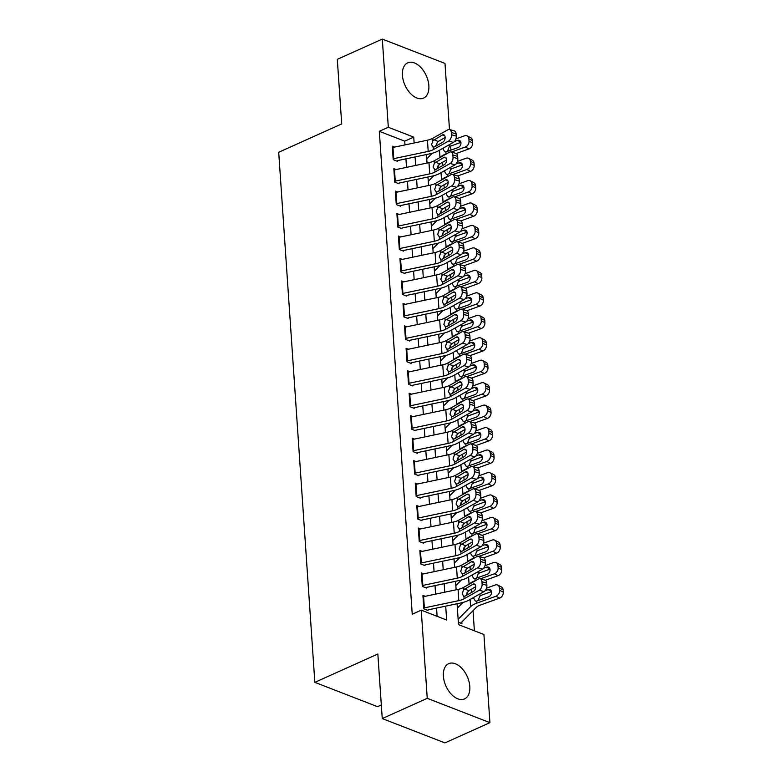 <?xml version="1.0" encoding="UTF-8"?>
<svg xmlns="http://www.w3.org/2000/svg" width="782" height="782" viewBox="0 0 782 782"><rect width="100%" height="100%" fill="white"/><g stroke="black" fill="none" stroke-linecap="round" stroke-linejoin="round"><path stroke-width="1.17" d="M443.384 676.166A19.315 11.671 -114.2 0 1 448.673 663.674A19.315 11.671 -114.2 0 1 462.006 668.512A19.315 11.671 -114.2 0 1 469.806 686.42A19.315 11.671 -114.2 0 1 464.528 698.913A19.315 11.671 -114.2 0 1 451.185 694.074A19.315 11.671 -114.2 0 1 443.384 676.166M402.427 75.336A19.315 11.671 -114.2 0 1 407.715 62.843A19.315 11.671 -114.2 0 1 421.048 67.682A19.315 11.671 -114.2 0 1 428.849 85.59A19.315 11.671 -114.2 0 1 423.561 98.082A19.315 11.671 -114.2 0 1 410.227 93.244A19.315 11.671 -114.2 0 1 402.427 75.336M381.323 704.963L377.52 706.664L314.843 682.344L278.705 152.265L341.714 123.918L337.306 59.344L382.31 39.1L444.987 63.43L449.494 129.499M450.618 146.087L450.901 150.154M474.391 630.8L473.022 610.693M471.771 592.355L471.546 589.081M470.236 569.892L470.011 566.618M468.701 547.439L468.486 544.155M467.177 524.976L466.952 521.702M465.642 502.513L465.417 499.239M464.107 480.05L463.892 476.776M462.582 457.587L462.358 454.313M461.048 435.134L460.823 431.85M459.523 412.671L459.298 409.397M457.988 390.208L457.763 386.934M456.453 367.745L456.229 364.471M454.928 345.292L454.704 342.008M453.394 322.829L453.169 319.545M451.859 300.366L451.634 297.092M450.334 277.903L450.109 274.629M448.8 255.44L448.575 252.166M447.265 232.987L447.04 229.703M445.74 210.524L445.515 207.24M444.205 188.061L443.981 184.787M442.671 165.598L442.456 162.324M457.089 603.753L458.506 624.632L483.921 634.495L489.923 722.656L427.246 698.326L421.244 610.165L446.649 620.028L445.701 606.148M427.246 698.326L382.251 718.57L444.929 742.9L489.923 722.656M425.242 596.304L422.915 595.405L423.834 608.875L428.067 610.517M423.707 573.841L421.381 572.942L422.3 586.412L426.532 588.064M422.182 551.378L419.856 550.479L420.775 563.959L425.007 565.601M420.648 528.925L418.321 528.016L419.24 541.496L423.473 543.138M419.113 506.462L416.786 505.553L417.705 519.033L421.938 520.675M417.588 483.999L415.262 483.1L416.18 496.57L420.413 498.212M416.053 461.536L413.727 460.637L414.646 474.107L418.878 475.759M414.519 439.073L412.192 438.174L413.111 451.654L417.353 453.296M412.994 416.62L410.667 415.711L411.586 429.191L415.819 430.833M411.459 394.157L409.133 393.248L410.051 406.728L414.284 408.37M409.924 371.694L407.598 370.795L408.517 384.265L412.759 385.907M408.4 349.231L406.073 348.332L406.992 361.812L411.224 363.454M406.865 326.768L404.538 325.869L405.457 339.349L409.69 340.991M405.33 304.315L403.004 303.406L403.923 316.886L408.165 318.528M403.805 281.852L401.479 280.943L402.398 294.423L406.63 296.065M402.271 259.389L399.944 258.49L400.863 271.96L405.096 273.602M400.736 236.926L398.409 236.027L399.328 249.507L403.571 251.149M399.211 214.464L396.885 213.564L397.803 227.044L402.036 228.686M397.676 192.01L395.35 191.101L396.269 204.581L400.501 206.223M396.151 169.547L393.825 168.648L394.744 182.118L398.976 183.76M458.35 622.277L461.947 623.674L461.83 621.993M404.978 144.905L404.724 141.171L379.319 131.308L412.241 614.222L421.244 610.165M437.118 616.333L436.561 608.073M435.603 594.125L435.027 585.61M434.078 571.662L433.492 563.148M432.544 549.199L431.967 540.685M431.009 526.745L430.432 518.222M429.484 504.282L428.898 495.768M427.95 481.82L427.373 473.305M426.425 459.357L425.838 450.843M424.89 436.894L424.303 428.38M423.355 414.44L422.779 405.926M421.83 391.978L421.244 383.463M420.296 369.515L419.719 361.001M418.761 347.052L418.184 338.538M417.236 324.598L416.65 316.075M415.701 302.135L415.125 293.621M414.167 279.673L413.59 271.159M412.642 257.21L412.055 248.696M411.107 234.747L410.53 226.233M409.572 212.293L408.996 203.77M408.048 189.831L407.461 181.316M406.513 167.368L405.936 158.854M394.617 147.084L392.29 146.185L393.209 159.655L397.442 161.307M382.251 718.57L377.843 653.996L314.843 682.344M379.319 131.308L388.322 127.261L382.31 39.1M414.128 142.989L413.727 137.124L388.322 127.261M444.753 592.199L444.176 583.685M443.218 569.746L442.641 561.222M441.693 547.283L441.107 538.769M440.158 524.82L439.582 516.306M438.624 502.357L438.047 493.843M437.099 479.894L436.512 471.38M435.564 457.441L434.988 448.927M434.03 434.978L433.453 426.464M432.505 412.515L431.918 404.001M430.97 390.052L430.393 381.538M429.445 367.599L428.859 359.075M427.91 345.136L427.324 336.622M426.376 322.673L425.799 314.159M424.851 300.21L424.264 291.696M423.316 277.747L422.739 269.233M421.781 255.294L421.205 246.77M420.257 232.831L419.67 224.317M418.722 210.368L418.145 201.854M417.187 187.905L416.611 179.391M415.662 165.442L415.076 156.928M426.464 154.543L427.04 163.057M427.989 176.996L428.575 185.51M429.523 199.459L430.1 207.973M431.058 221.922L431.635 230.436M432.583 244.385L433.169 252.899M434.118 266.848L434.694 275.362M435.642 289.301L436.229 297.815M437.177 311.764L437.754 320.278M438.712 334.227L439.288 342.741M440.237 356.69L440.823 365.204M441.771 379.143L442.348 387.667M443.306 401.606L443.883 410.12M444.831 424.069L445.417 432.583M446.366 446.532L446.942 455.046M447.9 468.995L448.477 477.509M449.425 491.448L450.012 499.972M450.96 513.911L451.537 522.425M452.495 536.374L453.071 544.888M454.019 558.837L454.606 567.351M455.554 581.3L456.131 589.814M449.034 150.828L447.685 150.3M436.288 145.872L435.603 145.608M404.724 141.171L413.727 137.124M392.388 147.563A8.67 3.607 -3.9 0 1 392.965 147.436L427.431 140.193A12.385 5.161 176.1 0 0 432.7 138.336L447.881 129.783A4.956 2.962 -73.9 0 1 449.562 129.519A4.956 2.962 -73.9 0 1 451.341 132.5L451.488 134.748L456.258 136.127L456.102 133.878L451.341 132.5M397.403 160.642L430.335 153.722A18.573 7.742 176.1 0 0 438.233 150.936L453.413 142.392L448.653 141.014A4.956 2.962 -73.9 0 0 451.488 134.748M393.151 158.795A8.67 3.607 -3.9 0 1 393.737 158.658L428.204 151.415A12.385 5.161 176.1 0 0 433.463 149.558L448.653 141.014M445.134 137.485L437.607 141.796L435.584 146.41M456.258 136.127A4.956 2.962 106.1 0 1 453.413 142.392M449.562 129.519L454.332 130.897A4.956 2.962 106.1 0 1 456.102 133.878M433.463 149.558L433.296 147.143L431.566 144.67L432.866 140.75L442.358 134.993A3.959 2.375 106.1 0 1 443.707 134.778A3.959 2.375 106.1 0 1 445.124 137.173A3.959 2.375 106.1 0 1 442.847 142.177L434.499 146.879L432.935 147.036M437.637 166.283L440.432 163.458M456.229 153.507L468.975 148.903L465.339 147.016A4.956 3.715 -62.6 0 0 469.024 141.083L472.67 142.969A4.956 3.715 117.4 0 1 468.975 148.903M439.807 157.651L439.983 157.475A18.573 7.742 -3.9 0 1 446.053 153.976L446.845 153.692M451.37 152.06L465.339 147.016M426.757 158.834L432.27 153.262M455.896 138.913L464.576 135.785A4.956 3.715 -62.6 0 1 467.157 135.882L470.793 137.769A4.956 3.715 117.4 0 1 472.514 140.721L472.67 142.969M460.842 142.129L457.519 140.398A3.959 2.972 117.4 0 1 459.581 140.477A3.959 2.972 117.4 0 1 460.96 142.842A3.959 2.972 117.4 0 1 458.008 147.593L445.906 151.894L444.743 151.806L443.238 149.382L443.316 148.072M472.514 140.721L468.877 138.834L469.024 141.083M468.877 138.834A4.956 3.715 -62.6 0 0 467.157 135.882M457.519 140.398L454.489 141.493M448.223 145.315L450.549 146.117L460.901 142.383M450.549 146.117L449.093 147.045L447.685 150.926M393.913 170.026A8.67 3.607 -3.9 0 1 394.499 169.89L428.966 162.646A12.385 5.161 176.1 0 0 434.225 160.789L449.415 152.246A4.956 2.962 -73.9 0 1 451.097 151.972A4.956 2.962 -73.9 0 1 452.866 154.963L453.022 157.211L457.793 158.59L457.636 156.341L452.866 154.963M398.928 183.105L431.86 176.185A18.573 7.742 176.1 0 0 439.758 173.399L454.948 164.846L450.178 163.477A4.956 2.962 -73.9 0 0 453.022 157.211M394.675 181.258A8.67 3.607 -3.9 0 1 395.262 181.121L429.729 173.878A12.385 5.161 176.1 0 0 434.997 172.02L450.178 163.477M446.669 159.948L439.132 164.249L437.109 168.873M457.793 158.59A4.956 2.962 106.1 0 1 454.948 164.846M451.097 151.972L455.867 153.35A4.956 2.962 106.1 0 1 457.636 156.341M434.997 172.02L434.831 169.606L433.101 167.133L434.391 163.213L443.893 157.456A3.959 2.375 106.1 0 1 445.232 157.241A3.959 2.375 106.1 0 1 446.649 159.626A3.959 2.375 106.1 0 1 444.381 164.64L436.024 169.342L434.46 169.499M395.448 192.489A8.67 3.607 -3.9 0 1 396.034 192.352L430.501 185.109A12.385 5.161 176.1 0 0 435.76 183.252L450.95 174.699A4.956 2.962 -73.9 0 1 452.631 174.435A4.956 2.962 -73.9 0 1 454.401 177.426L454.557 179.674L459.317 181.043L459.171 178.804L454.401 177.426M400.462 205.568L433.394 198.648A18.573 7.742 176.1 0 0 441.292 195.862L456.483 187.309L451.713 185.93A4.956 2.962 -73.9 0 0 454.557 179.674M396.21 203.721A8.67 3.607 -3.9 0 1 396.797 203.584L431.263 196.341A12.385 5.161 176.1 0 0 436.522 194.483L451.713 185.93M448.194 182.411L440.667 186.712L438.643 191.336M459.317 181.043A4.956 2.962 106.1 0 1 456.483 187.309M452.631 174.435L457.392 175.813A4.956 2.962 106.1 0 1 459.171 178.804M436.522 194.483L436.366 192.069L434.636 189.596L435.926 185.676L445.417 179.919A3.959 2.375 106.1 0 1 446.766 179.704A3.959 2.375 106.1 0 1 448.184 182.089A3.959 2.375 106.1 0 1 445.906 187.103L437.558 191.805L435.994 191.961M396.973 214.952A8.67 3.607 -3.9 0 1 397.559 214.815L432.026 207.572A12.385 5.161 176.1 0 0 437.294 205.715L452.475 197.162A4.956 2.962 -73.9 0 1 454.156 196.898A4.956 2.962 -73.9 0 1 455.935 199.889L456.082 202.127L460.852 203.506L460.696 201.257L455.935 199.889M401.987 228.031L434.929 221.111A18.573 7.742 176.1 0 0 442.827 218.325L458.008 209.772L453.247 208.393A4.956 2.962 -73.9 0 0 456.082 202.127M397.745 226.174A8.67 3.607 -3.9 0 1 398.331 226.047L432.798 218.804A12.385 5.161 176.1 0 0 438.057 216.946L453.247 208.393M449.728 204.874L442.201 209.175L440.178 213.799M460.852 203.506A4.956 2.962 106.1 0 1 458.008 209.772M454.156 196.898L458.926 198.276A4.956 2.962 106.1 0 1 460.696 201.257M438.057 216.946L437.891 214.522L436.161 212.059L437.461 208.129L446.952 202.372A3.959 2.375 106.1 0 1 448.301 202.167A3.959 2.375 106.1 0 1 449.718 204.552A3.959 2.375 106.1 0 1 447.441 209.566L439.093 214.268L437.529 214.415M398.507 237.405A8.67 3.607 -3.9 0 1 399.094 237.278L433.56 230.035A12.385 5.161 176.1 0 0 438.819 228.178L454.01 219.625A4.956 2.962 -73.9 0 1 455.691 219.361A4.956 2.962 -73.9 0 1 457.46 222.342L457.617 224.59L462.377 225.969L462.23 223.72L457.46 222.342M403.522 250.494L436.454 243.564A18.573 7.742 176.1 0 0 444.352 240.778L459.542 232.234L454.772 230.856A4.956 2.962 -73.9 0 0 457.617 224.59M399.27 248.637A8.67 3.607 -3.9 0 1 399.856 248.51L434.323 241.267A12.385 5.161 176.1 0 0 439.592 239.409L454.772 230.856M451.253 227.337L443.726 231.638L441.703 236.262M462.377 225.969A4.956 2.962 106.1 0 1 459.542 232.234M455.691 219.361L460.461 220.739A4.956 2.962 106.1 0 1 462.23 223.72M439.592 239.409L439.425 236.985L437.695 234.522L438.985 230.592L448.487 224.835A3.959 2.375 106.1 0 1 449.826 224.62A3.959 2.375 106.1 0 1 451.243 227.015A3.959 2.375 106.1 0 1 448.976 232.019L440.618 236.721L439.054 236.878M439.171 188.745L441.957 185.921M457.753 175.96L470.51 171.366L466.874 169.479A4.956 3.715 -62.6 0 0 470.559 163.546L474.195 165.432A4.956 3.715 117.4 0 1 470.51 171.366M441.341 180.114L441.517 179.928A18.573 7.742 -3.9 0 1 447.587 176.439L448.379 176.145M452.905 174.513L466.874 169.479M428.282 181.297L433.805 175.725M457.431 161.375L466.101 158.247A4.956 3.715 -62.6 0 1 468.692 158.345L472.328 160.222A4.956 3.715 117.4 0 1 474.048 163.184L474.195 165.432M462.367 164.582L459.044 162.861A3.959 2.972 117.4 0 1 461.116 162.939A3.959 2.972 117.4 0 1 462.494 165.305A3.959 2.972 117.4 0 1 459.542 170.056L447.441 174.357L446.278 174.269L444.762 171.845L444.85 170.535M474.048 163.184L470.402 161.297L470.559 163.546M470.402 161.297A4.956 3.715 -62.6 0 0 468.692 158.345M459.044 162.861L456.023 163.956M449.758 167.768L452.074 168.58L462.426 164.836M452.074 168.58L450.618 169.508L449.21 173.389M440.696 211.208L443.492 208.383M459.288 198.423L472.035 193.819L468.398 191.942A4.956 3.715 -62.6 0 0 472.093 186.008L475.73 187.885A4.956 3.715 117.4 0 1 472.035 193.819M442.866 202.577L443.052 202.391A18.573 7.742 -3.9 0 1 449.112 198.902L449.914 198.608M454.44 196.976L468.398 191.942M429.817 203.76L435.33 198.188M458.956 183.838L467.636 180.71A4.956 3.715 -62.6 0 1 470.217 180.798L473.853 182.685A4.956 3.715 117.4 0 1 475.573 185.647L475.73 187.885M463.902 187.045L460.578 185.324A3.959 2.972 117.4 0 1 462.651 185.402A3.959 2.972 117.4 0 1 464.019 187.768A3.959 2.972 117.4 0 1 461.067 192.509L448.976 196.81L447.803 196.722L446.297 194.307L446.375 192.998M475.573 185.647L471.937 183.76L472.093 186.008M471.937 183.76A4.956 3.715 -62.6 0 0 470.217 180.798M460.578 185.324L457.548 186.419M451.292 190.231L453.609 191.033L463.961 187.299M453.609 191.033L452.152 191.971L450.745 195.852M442.231 233.662L445.026 230.846M460.813 220.886L473.569 216.282L469.933 214.395A4.956 3.715 -62.6 0 0 473.618 208.462L477.255 210.348A4.956 3.715 117.4 0 1 473.569 216.282M444.401 225.03L444.577 224.854A18.573 7.742 -3.9 0 1 450.647 221.355L451.439 221.071M455.965 219.439L469.933 214.395M431.341 226.223L436.864 220.651M460.49 206.301L469.171 203.173A4.956 3.715 -62.6 0 1 471.751 203.261L475.388 205.148A4.956 3.715 117.4 0 1 477.108 208.1L477.255 210.348M465.437 209.508L462.113 207.787A3.959 2.972 117.4 0 1 464.176 207.865A3.959 2.972 117.4 0 1 465.554 210.221A3.959 2.972 117.4 0 1 462.602 214.972L450.5 219.273L449.337 219.185L447.822 216.77L447.91 215.461M477.108 208.1L473.472 206.223L473.618 208.462M473.472 206.223A4.956 3.715 -62.6 0 0 471.751 203.261M462.113 207.787L459.083 208.882M452.817 212.694L455.144 213.496L465.495 209.762M455.144 213.496L453.687 214.434L452.279 218.315M443.765 256.125L446.551 253.309M462.348 243.349L475.104 238.745L471.468 236.858A4.956 3.715 -62.6 0 0 475.153 230.925L478.789 232.811A4.956 3.715 117.4 0 1 475.104 238.745M445.935 247.493L446.111 247.317A18.573 7.742 -3.9 0 1 452.182 243.818L452.974 243.534M457.499 241.902L471.468 236.858M432.876 248.676L438.389 243.104M462.025 228.764L470.696 225.627A4.956 3.715 -62.6 0 1 473.286 225.724L476.922 227.611A4.956 3.715 117.4 0 1 478.633 230.563L478.789 232.811M466.962 231.971L463.638 230.25A3.959 2.972 117.4 0 1 465.71 230.319A3.959 2.972 117.4 0 1 467.089 232.684A3.959 2.972 117.4 0 1 464.137 237.435L452.035 241.736L450.872 241.648L449.357 239.233L449.445 237.924M478.633 230.563L474.997 228.676L475.153 230.925M474.997 228.676A4.956 3.715 -62.6 0 0 473.286 225.724M463.638 230.25L460.618 231.335M454.352 235.157L456.668 235.959L467.02 232.225M456.668 235.959L455.212 236.897L453.804 240.768M400.042 259.868A8.67 3.607 -3.9 0 1 400.628 259.732L435.085 252.488A12.385 5.161 176.1 0 0 440.354 250.641L455.544 242.088A4.956 2.962 -73.9 0 1 457.226 241.824A4.956 2.962 -73.9 0 1 458.995 244.805L459.151 247.053L463.912 248.432L463.755 246.183L458.995 244.805M405.056 272.947L437.988 266.027A18.573 7.742 176.1 0 0 445.887 263.241L461.077 254.697L456.307 253.319A4.956 2.962 -73.9 0 0 459.151 247.053M400.804 271.1A8.67 3.607 -3.9 0 1 401.391 270.963L435.857 263.72A12.385 5.161 176.1 0 0 441.116 261.862L456.307 253.319M452.788 249.79L445.261 254.101L443.238 258.715M463.912 248.432A4.956 2.962 106.1 0 1 461.077 254.697M457.226 241.824L461.986 243.192A4.956 2.962 106.1 0 1 463.755 246.183M441.116 261.862L440.95 259.448L439.23 256.975L440.52 253.055L450.012 247.298A3.959 2.375 106.1 0 1 451.361 247.083A3.959 2.375 106.1 0 1 452.778 249.478A3.959 2.375 106.1 0 1 450.5 254.482L442.153 259.184L440.589 259.341M445.29 278.588L448.086 275.763M463.882 265.802L476.629 261.208L472.993 259.321A4.956 3.715 -62.6 0 0 476.688 253.388L480.324 255.274A4.956 3.715 117.4 0 1 476.629 261.208M447.46 269.956L447.646 269.78A18.573 7.742 -3.9 0 1 453.707 266.281L454.508 265.997M459.024 264.365L472.993 259.321M434.411 271.139L439.924 265.567M463.55 251.218L472.23 248.09A4.956 3.715 -62.6 0 1 474.811 248.187L478.447 250.074A4.956 3.715 117.4 0 1 480.168 253.026L480.324 255.274M468.496 254.433L465.173 252.703A3.959 2.972 117.4 0 1 467.245 252.782A3.959 2.972 117.4 0 1 468.613 255.147A3.959 2.972 117.4 0 1 465.661 259.898L453.57 264.199L452.397 264.111L450.891 261.687L450.97 260.377M480.168 253.026L476.531 251.139L476.688 253.388M476.531 251.139A4.956 3.715 -62.6 0 0 474.811 248.187M465.173 252.703L462.142 253.798M455.886 257.61L458.203 258.422L468.555 254.688M458.203 258.422L456.747 259.35L455.339 263.231M401.567 282.331A8.67 3.607 -3.9 0 1 402.153 282.194L436.62 274.951A12.385 5.161 176.1 0 0 441.889 273.094L457.069 264.551A4.956 2.962 -73.9 0 1 458.751 264.277A4.956 2.962 -73.9 0 1 460.53 267.268L460.676 269.516L465.446 270.895L465.29 268.646L460.53 267.268M406.581 295.41L439.523 288.49A18.573 7.742 176.1 0 0 447.421 285.704L462.602 277.151L457.841 275.782A4.956 2.962 -73.9 0 0 460.676 269.516M402.339 293.563A8.67 3.607 -3.9 0 1 402.916 293.426L437.382 286.183A12.385 5.161 176.1 0 0 442.651 284.325L457.841 275.782M454.322 272.253L446.796 276.554L444.762 281.178M465.446 270.895A4.956 2.962 106.1 0 1 462.602 277.151M458.751 264.277L463.521 265.655A4.956 2.962 106.1 0 1 465.29 268.646M442.651 284.325L442.485 281.911L440.755 279.438L442.055 275.518L451.546 269.761A3.959 2.375 106.1 0 1 452.895 269.546A3.959 2.375 106.1 0 1 454.313 271.931A3.959 2.375 106.1 0 1 452.035 276.945L443.687 281.647L442.123 281.803M446.825 301.05L449.621 298.225M465.407 288.265L478.164 283.671L474.527 281.784A4.956 3.715 -62.6 0 0 478.213 275.851L481.849 277.737A4.956 3.715 117.4 0 1 478.164 283.671M448.995 292.419L449.171 292.233A18.573 7.742 -3.9 0 1 455.241 288.744L456.033 288.45M460.559 286.818L474.527 281.784M435.936 293.602L441.459 288.03M465.085 273.68L473.765 270.552A4.956 3.715 -62.6 0 1 476.346 270.65L479.982 272.527A4.956 3.715 117.4 0 1 481.702 275.489L481.849 277.737M470.031 276.887L466.707 275.166A3.959 2.972 117.4 0 1 468.77 275.244A3.959 2.972 117.4 0 1 470.148 277.61A3.959 2.972 117.4 0 1 467.196 282.361L455.095 286.652L453.931 286.574L452.416 284.149L452.504 282.84M481.702 275.489L478.066 273.602L478.213 275.851M478.066 273.602A4.956 3.715 -62.6 0 0 476.346 270.65M466.707 275.166L463.677 276.261M457.411 280.073L459.738 280.885L470.09 277.141M459.738 280.885L458.281 281.813L456.874 285.694M403.101 304.794A8.67 3.607 -3.9 0 1 403.688 304.657L438.155 297.414A12.385 5.161 176.1 0 0 443.414 295.557L458.604 287.004A4.956 2.962 -73.9 0 1 460.285 286.74A4.956 2.962 -73.9 0 1 462.054 289.731L462.211 291.979L466.971 293.348L466.825 291.109L462.054 289.731M408.116 317.873L441.048 310.953A18.573 7.742 176.1 0 0 448.946 308.167L464.137 299.614L459.366 298.235A4.956 2.962 -73.9 0 0 462.211 291.979M403.864 316.026A8.67 3.607 -3.9 0 1 404.45 315.889L438.917 308.646A12.385 5.161 176.1 0 0 444.186 306.788L459.366 298.235M455.847 294.716L448.321 299.017L446.297 303.641M466.971 293.348A4.956 2.962 106.1 0 1 464.137 299.614M460.285 286.74L465.046 288.118A4.956 2.962 106.1 0 1 466.825 291.109M444.186 306.788L444.02 304.364L442.289 301.901L443.58 297.981L453.081 292.214A3.959 2.375 106.1 0 1 454.42 292.009A3.959 2.375 106.1 0 1 455.838 294.394A3.959 2.375 106.1 0 1 453.57 299.408L445.212 304.11L443.648 304.266M448.36 323.504L451.146 320.688M466.942 310.728L479.698 306.124L476.052 304.247A4.956 3.715 -62.6 0 0 479.747 298.304L483.384 300.19A4.956 3.715 117.4 0 1 479.698 306.124M450.53 314.882L450.706 314.696A18.573 7.742 -3.9 0 1 456.766 311.197L457.568 310.913M462.094 309.281L476.052 304.247M437.47 316.065L442.983 310.493M466.619 296.143L475.29 293.015A4.956 3.715 -62.6 0 1 477.88 293.103L481.517 294.99A4.956 3.715 117.4 0 1 483.227 297.952L483.384 300.19M471.556 299.35L468.232 297.629A3.959 2.972 117.4 0 1 470.305 297.707A3.959 2.972 117.4 0 1 471.673 300.073A3.959 2.972 117.4 0 1 468.721 304.814L456.629 309.115L455.456 309.027L453.951 306.612L454.029 305.303M483.227 297.952L479.591 296.065L479.747 298.304M479.591 296.065A4.956 3.715 -62.6 0 0 477.88 293.103M468.232 297.629L465.212 298.724M458.946 302.536L461.263 303.338L471.614 299.604M461.263 303.338L459.806 304.276L458.399 308.157M404.636 327.247A8.67 3.607 -3.9 0 1 405.213 327.12L439.68 319.877A12.385 5.161 176.1 0 0 444.948 318.02L460.139 309.467A4.956 2.962 -73.9 0 1 461.82 309.203A4.956 2.962 -73.9 0 1 463.589 312.194L463.746 314.432L468.506 315.811L468.35 313.562L463.589 312.194M409.651 340.336L442.583 333.415A18.573 7.742 176.1 0 0 450.481 330.63L465.661 322.076L460.901 320.698A4.956 2.962 -73.9 0 0 463.746 314.432M405.399 338.479A8.67 3.607 -3.9 0 1 405.985 338.352L440.452 331.109A12.385 5.161 176.1 0 0 445.711 329.251L460.901 320.698M457.382 317.179L449.855 321.48L447.832 326.104M468.506 315.811A4.956 2.962 106.1 0 1 465.661 322.076M461.82 309.203L466.58 310.581A4.956 2.962 106.1 0 1 468.35 313.562M445.711 329.251L445.545 326.827L443.824 324.364L445.114 320.434L454.606 314.677A3.959 2.375 106.1 0 1 455.955 314.462A3.959 2.375 106.1 0 1 457.372 316.857A3.959 2.375 106.1 0 1 455.095 321.871L446.747 326.573L445.183 326.72M449.885 345.967L452.68 343.151M468.477 333.191L481.223 328.587L477.587 326.7A4.956 3.715 -62.6 0 0 481.282 320.767L484.918 322.653A4.956 3.715 117.4 0 1 481.223 328.587M452.055 337.335L452.24 337.159A18.573 7.742 -3.9 0 1 458.301 333.66L459.102 333.376M463.618 331.744L477.587 326.7M439.005 338.528L444.518 332.956M468.144 318.606L476.825 315.469A4.956 3.715 -62.6 0 1 479.405 315.566L483.041 317.453A4.956 3.715 117.4 0 1 484.762 320.405L484.918 322.653M473.09 321.813L469.767 320.092A3.959 2.972 117.4 0 1 471.839 320.17A3.959 2.972 117.4 0 1 473.208 322.526A3.959 2.972 117.4 0 1 470.256 327.277L458.164 331.578L456.991 331.49L455.486 329.075L455.564 327.766M484.762 320.405L481.125 318.528L481.282 320.767M481.125 318.528A4.956 3.715 -62.6 0 0 479.405 315.566M469.767 320.092L466.737 321.187M460.481 324.999L462.797 325.801L473.149 322.067M462.797 325.801L461.341 326.739L459.933 330.62M406.161 349.71A8.67 3.607 -3.9 0 1 406.748 349.583L441.214 342.34A12.385 5.161 176.1 0 0 446.483 340.483L461.663 331.93A4.956 2.962 -73.9 0 1 463.345 331.666A4.956 2.962 -73.9 0 1 465.124 334.647L465.27 336.895L470.041 338.274L469.884 336.025L465.124 334.647M411.176 362.789L444.117 355.869A18.573 7.742 176.1 0 0 452.006 353.083L467.196 344.539L462.436 343.161A4.956 2.962 -73.9 0 0 465.27 336.895M406.933 360.942A8.67 3.607 -3.9 0 1 407.51 360.815L441.977 353.572A12.385 5.161 176.1 0 0 447.245 351.714L462.436 343.161M458.917 339.642L451.39 343.943L449.357 348.567M470.041 338.274A4.956 2.962 106.1 0 1 467.196 344.539M463.345 331.666L468.115 333.044A4.956 2.962 106.1 0 1 469.884 336.025M447.245 351.714L447.079 349.29L445.349 346.827L446.639 342.897L456.141 337.14A3.959 2.375 106.1 0 1 457.48 336.925A3.959 2.375 106.1 0 1 458.897 339.32A3.959 2.375 106.1 0 1 456.629 344.324L448.272 349.026L446.718 349.183M451.419 368.43L454.205 365.614M470.002 355.654L482.758 351.05L479.122 349.163A4.956 3.715 -62.6 0 0 482.807 343.23L486.443 345.116A4.956 3.715 117.4 0 1 482.758 351.05M453.589 359.798L453.765 359.622A18.573 7.742 -3.9 0 1 459.836 356.123L460.627 355.839M465.153 354.207L479.122 349.163M440.53 360.981L446.053 355.409M469.679 341.06L478.349 337.932A4.956 3.715 -62.6 0 1 480.94 338.029L484.576 339.916A4.956 3.715 117.4 0 1 486.296 342.868L486.443 345.116M474.625 344.276L471.302 342.555A3.959 2.972 117.4 0 1 473.364 342.624A3.959 2.972 117.4 0 1 474.742 344.989A3.959 2.972 117.4 0 1 471.79 349.74L459.689 354.041L458.526 353.953L457.011 351.529L457.099 350.228M486.296 342.868L482.66 340.981L482.807 343.23M482.66 340.981A4.956 3.715 -62.6 0 0 480.94 338.029M471.302 342.555L468.271 343.64M462.006 347.462L464.332 348.264L474.684 344.53M464.332 348.264L462.866 349.192L461.468 353.073M407.696 372.173A8.67 3.607 -3.9 0 1 408.282 372.037L442.749 364.793A12.385 5.161 176.1 0 0 448.008 362.936L463.198 354.393A4.956 2.962 -73.9 0 1 464.879 354.129A4.956 2.962 -73.9 0 1 466.649 357.11L466.805 359.358L471.566 360.737L471.419 358.488L466.649 357.11M412.71 385.252L445.642 378.332A18.573 7.742 176.1 0 0 453.54 375.546L468.731 367.002L463.961 365.624A4.956 2.962 -73.9 0 0 466.805 359.358M408.458 383.405A8.67 3.607 -3.9 0 1 409.045 383.268L443.511 376.025A12.385 5.161 176.1 0 0 448.78 374.167L463.961 365.624M460.442 362.095L452.915 366.406L450.891 371.02M471.566 360.737A4.956 2.962 106.1 0 1 468.731 367.002M464.879 354.129L469.64 355.497A4.956 2.962 106.1 0 1 471.419 358.488M448.78 374.167L448.614 371.753L446.884 369.28L448.174 365.36L457.675 359.603A3.959 2.375 106.1 0 1 459.014 359.388A3.959 2.375 106.1 0 1 460.432 361.773A3.959 2.375 106.1 0 1 458.164 366.787L449.806 371.489L448.242 371.646M452.944 390.892L455.74 388.067M471.536 378.107L484.293 373.513L480.647 371.626A4.956 3.715 -62.6 0 0 484.341 365.693L487.978 367.579A4.956 3.715 117.4 0 1 484.293 373.513M455.124 382.261L455.3 382.085A18.573 7.742 -3.9 0 1 461.36 378.586L462.162 378.302M466.688 376.66L480.647 371.626M442.065 383.444L447.578 377.872M471.214 363.522L479.884 360.394A4.956 3.715 -62.6 0 1 482.474 360.492L486.111 362.379A4.956 3.715 117.4 0 1 487.821 365.331L487.978 367.579M476.15 366.729L472.827 365.008A3.959 2.972 117.4 0 1 474.899 365.086A3.959 2.972 117.4 0 1 476.267 367.452A3.959 2.972 117.4 0 1 473.315 372.203L461.224 376.504L460.051 376.416L458.545 373.992L458.623 372.682M487.821 365.331L484.185 363.444L484.341 365.693M484.185 363.444A4.956 3.715 -62.6 0 0 482.474 360.492M472.827 365.008L469.796 366.103M463.54 369.915L465.857 370.727L476.209 366.993M465.857 370.727L464.4 371.655L462.993 375.536M409.23 394.636A8.67 3.607 -3.9 0 1 409.807 394.499L444.274 387.256A12.385 5.161 176.1 0 0 449.542 385.399L464.733 376.856A4.956 2.962 -73.9 0 1 466.414 376.582A4.956 2.962 -73.9 0 1 468.183 379.573L468.33 381.821L473.1 383.2L472.944 380.951L468.183 379.573M414.245 407.715L447.177 400.795A18.573 7.742 176.1 0 0 455.075 398.009L470.256 389.456L465.495 388.077A4.956 2.962 -73.9 0 0 468.33 381.821M409.993 405.868A8.67 3.607 -3.9 0 1 410.579 405.731L445.046 398.488A12.385 5.161 176.1 0 0 450.305 396.63L465.495 388.077M461.976 384.558L454.45 388.859L452.426 393.483M473.1 383.2A4.956 2.962 106.1 0 1 470.256 389.456M466.414 376.582L471.175 377.96A4.956 2.962 106.1 0 1 472.944 380.951M450.305 396.63L450.139 394.216L448.409 391.743L449.709 387.823L459.2 382.066A3.959 2.375 106.1 0 1 460.549 381.851A3.959 2.375 106.1 0 1 461.967 384.236A3.959 2.375 106.1 0 1 459.689 389.25L451.341 393.952L449.777 394.108M454.479 413.355L457.275 410.53M473.071 400.57L485.817 395.975L482.181 394.089A4.956 3.715 -62.6 0 0 485.876 388.155L489.512 390.032A4.956 3.715 117.4 0 1 485.817 395.975M456.649 404.724L456.835 404.538A18.573 7.742 -3.9 0 1 462.895 401.049L463.687 400.755M468.213 399.123L482.181 394.089M443.599 405.907L449.112 400.335M472.739 385.985L481.419 382.857A4.956 3.715 -62.6 0 1 483.999 382.955L487.636 384.832A4.956 3.715 117.4 0 1 489.356 387.794L489.512 390.032M477.685 389.192L474.361 387.471A3.959 2.972 117.4 0 1 476.424 387.549A3.959 2.972 117.4 0 1 477.802 389.915A3.959 2.972 117.4 0 1 474.85 394.656L462.758 398.957L461.585 398.879L460.08 396.454L460.158 395.145M489.356 387.794L485.72 385.907L485.876 388.155M485.72 385.907A4.956 3.715 -62.6 0 0 483.999 382.955M474.361 387.471L471.331 388.566M465.065 392.378L467.392 393.19L477.743 389.446M467.392 393.19L465.935 394.118L464.528 397.999M410.755 417.099A8.67 3.607 -3.9 0 1 411.342 416.962L445.808 409.719A12.385 5.161 176.1 0 0 451.077 407.862L466.258 399.309A4.956 2.962 -73.9 0 1 467.939 399.045A4.956 2.962 -73.9 0 1 469.708 402.036L469.865 404.274L474.635 405.653L474.478 403.414L469.708 402.036M415.77 430.178L448.712 423.257A18.573 7.742 176.1 0 0 456.6 420.472L471.79 411.918L467.03 410.54A4.956 2.962 -73.9 0 0 469.865 404.274M411.528 428.331A8.67 3.607 -3.9 0 1 412.104 428.194L446.571 420.951A12.385 5.161 176.1 0 0 451.84 419.093L467.03 410.54M463.511 407.021L455.984 411.322L453.951 415.946M474.635 405.653A4.956 2.962 106.1 0 1 471.79 411.918M467.939 399.045L472.709 400.423A4.956 2.962 106.1 0 1 474.478 403.414M451.84 419.093L451.673 416.669L449.943 414.206L451.234 410.286L460.735 404.519A3.959 2.375 106.1 0 1 462.074 404.314A3.959 2.375 106.1 0 1 463.491 406.699A3.959 2.375 106.1 0 1 461.224 411.713L452.866 416.415L451.302 416.562M456.014 435.809L458.799 432.993M474.596 423.033L487.352 418.429L483.716 416.552A4.956 3.715 -62.6 0 0 487.401 410.609L491.037 412.495A4.956 3.715 117.4 0 1 487.352 418.429M458.184 427.187L458.36 427.001A18.573 7.742 -3.9 0 1 464.43 423.502L465.222 423.218M469.747 421.586L483.716 416.552M445.124 428.37L450.647 422.798M474.273 408.448L482.944 405.32A4.956 3.715 -62.6 0 1 485.534 405.408L489.17 407.295A4.956 3.715 117.4 0 1 490.891 410.247L491.037 412.495M479.21 411.655L475.896 409.934A3.959 2.972 117.4 0 1 477.958 410.012A3.959 2.972 117.4 0 1 479.337 412.378A3.959 2.972 117.4 0 1 476.385 417.119L464.283 421.42L463.12 421.332L461.605 418.917L461.693 417.608M490.891 410.247L487.254 408.37L487.401 410.609M487.254 408.37A4.956 3.715 -62.6 0 0 485.534 405.408M475.896 409.934L472.866 411.029M466.6 414.841L468.926 415.643L479.278 411.909M468.926 415.643L467.46 416.581L466.062 420.462M412.29 439.552A8.67 3.607 -3.9 0 1 412.876 439.425L447.343 432.182A12.385 5.161 176.1 0 0 452.602 430.325L467.792 421.772A4.956 2.962 -73.9 0 1 469.474 421.508A4.956 2.962 -73.9 0 1 471.243 424.489L471.399 426.737L476.16 428.116L476.013 425.867L471.243 424.489M417.305 452.641L450.237 445.72A18.573 7.742 176.1 0 0 458.135 442.935L473.325 434.381L468.555 433.003A4.956 2.962 -73.9 0 0 471.399 426.737M413.052 450.784A8.67 3.607 -3.9 0 1 413.639 450.657L448.106 443.414A12.385 5.161 176.1 0 0 453.374 441.556L468.555 433.003M465.036 429.484L457.509 433.785L455.486 438.409M476.16 428.116A4.956 2.962 106.1 0 1 473.325 434.381M469.474 421.508L474.234 422.886A4.956 2.962 106.1 0 1 476.013 425.867M453.374 441.556L453.208 439.132L451.478 436.669L452.768 432.739L462.26 426.982A3.959 2.375 106.1 0 1 463.609 426.767A3.959 2.375 106.1 0 1 465.026 429.162A3.959 2.375 106.1 0 1 462.758 434.176L454.401 438.878L452.837 439.025M413.825 462.015A8.67 3.607 -3.9 0 1 414.401 461.888L448.868 454.645A12.385 5.161 176.1 0 0 454.137 452.788L469.327 444.235A4.956 2.962 -73.9 0 1 470.999 443.971A4.956 2.962 -73.9 0 1 472.778 446.952L472.924 449.2L477.694 450.579L477.538 448.33L472.778 446.952M418.839 475.094L451.771 468.174A18.573 7.742 176.1 0 0 459.669 465.388L474.85 456.844L470.09 455.466A4.956 2.962 -73.9 0 0 472.924 449.2M414.587 473.247A8.67 3.607 -3.9 0 1 415.174 473.11L449.64 465.867A12.385 5.161 176.1 0 0 454.899 464.019L470.09 455.466M466.571 451.947L459.044 456.248L457.02 460.872M477.694 450.579A4.956 2.962 106.1 0 1 474.85 456.844M470.999 443.971L475.769 445.349A4.956 2.962 106.1 0 1 477.538 448.33M454.899 464.019L454.733 461.595L453.003 459.122L454.303 455.202L463.794 449.445A3.959 2.375 106.1 0 1 465.143 449.23A3.959 2.375 106.1 0 1 466.561 451.625A3.959 2.375 106.1 0 1 464.283 456.629L455.935 461.331L454.371 461.488M415.35 484.478A8.67 3.607 -3.9 0 1 415.936 484.341L450.403 477.098A12.385 5.161 176.1 0 0 455.671 475.241L470.852 466.698A4.956 2.962 -73.9 0 1 472.533 466.434A4.956 2.962 -73.9 0 1 474.303 469.415L474.459 471.663L479.229 473.042L479.073 470.793L474.303 469.415M420.364 497.557L453.306 490.637A18.573 7.742 176.1 0 0 461.194 487.851L476.385 479.307L471.614 477.929A4.956 2.962 -73.9 0 0 474.459 471.663M416.122 495.71A8.67 3.607 -3.9 0 1 416.698 495.573L451.165 488.33A12.385 5.161 176.1 0 0 456.434 486.472L471.614 477.929M468.105 474.4L460.578 478.711L458.545 483.325M479.229 473.042A4.956 2.962 106.1 0 1 476.385 479.307M472.533 466.434L477.303 467.802A4.956 2.962 106.1 0 1 479.073 470.793M456.434 486.472L456.268 484.058L454.538 481.585L455.828 477.665L465.329 471.908A3.959 2.375 106.1 0 1 466.668 471.693A3.959 2.375 106.1 0 1 468.086 474.078A3.959 2.375 106.1 0 1 465.818 479.092L457.46 483.794L455.896 483.95M416.884 506.941A8.67 3.607 -3.9 0 1 417.471 506.804L451.937 499.561A12.385 5.161 176.1 0 0 457.196 497.704L472.387 489.161A4.956 2.962 -73.9 0 1 474.068 488.887A4.956 2.962 -73.9 0 1 475.837 491.878L475.994 494.126L480.754 495.495L480.607 493.256L475.837 491.878M421.899 520.02L454.831 513.1A18.573 7.742 176.1 0 0 462.729 510.314L477.919 501.761L473.149 500.382A4.956 2.962 -73.9 0 0 475.994 494.126M417.647 518.173A8.67 3.607 -3.9 0 1 418.233 518.036L452.7 510.793A12.385 5.161 176.1 0 0 457.959 508.935L473.149 500.382M469.63 496.863L462.103 501.164L460.08 505.788M480.754 495.495A4.956 2.962 106.1 0 1 477.919 501.761M474.068 488.887L478.828 490.265A4.956 2.962 106.1 0 1 480.607 493.256M457.959 508.935L457.802 506.521L456.072 504.048L457.362 500.128L466.854 494.371A3.959 2.375 106.1 0 1 468.203 494.156A3.959 2.375 106.1 0 1 469.62 496.541A3.959 2.375 106.1 0 1 467.353 501.555L458.995 506.257L457.431 506.413M418.419 529.404A8.67 3.607 -3.9 0 1 418.996 529.267L453.462 522.024A12.385 5.161 176.1 0 0 458.731 520.167L473.912 511.614A4.956 2.962 -73.9 0 1 475.593 511.35A4.956 2.962 -73.9 0 1 477.372 514.341L477.519 516.579L482.289 517.958L482.132 515.719L477.372 514.341M423.433 542.483L456.365 535.562A18.573 7.742 176.1 0 0 464.264 532.777L479.444 524.223L474.684 522.845A4.956 2.962 -73.9 0 0 477.519 516.579M419.181 540.626A8.67 3.607 -3.9 0 1 419.768 540.499L454.234 533.256A12.385 5.161 176.1 0 0 459.493 531.398L474.684 522.845M471.165 519.326L463.638 523.627L461.615 528.251M482.289 517.958A4.956 2.962 106.1 0 1 479.444 524.223M475.593 511.35L480.363 512.728A4.956 2.962 106.1 0 1 482.132 515.719M459.493 531.398L459.327 528.974L457.597 526.511L458.897 522.591L468.389 516.824A3.959 2.375 106.1 0 1 469.738 516.619A3.959 2.375 106.1 0 1 471.155 519.004A3.959 2.375 106.1 0 1 468.877 524.018L460.53 528.72L458.966 528.867M419.944 551.857A8.67 3.607 -3.9 0 1 420.53 551.73L454.997 544.487A12.385 5.161 176.1 0 0 460.256 542.63L475.446 534.077A4.956 2.962 -73.9 0 1 477.128 533.813A4.956 2.962 -73.9 0 1 478.897 536.794L479.053 539.042L483.823 540.421L483.667 538.172L478.897 536.794M424.958 564.946L457.89 558.025A18.573 7.742 176.1 0 0 465.789 555.24L480.979 546.686L476.209 545.308A4.956 2.962 -73.9 0 0 479.053 539.042M420.706 563.089A8.67 3.607 -3.9 0 1 421.293 562.962L455.759 555.719A12.385 5.161 176.1 0 0 461.028 553.861L476.209 545.308M472.699 541.789L465.173 546.09L463.14 550.714M483.823 540.421A4.956 2.962 106.1 0 1 480.979 546.686M477.128 533.813L481.898 535.191A4.956 2.962 106.1 0 1 483.667 538.172M461.028 553.861L460.862 551.437L459.132 548.974L460.422 545.044L469.923 539.287A3.959 2.375 106.1 0 1 471.263 539.072A3.959 2.375 106.1 0 1 472.68 541.467A3.959 2.375 106.1 0 1 470.412 546.471L462.054 551.183L460.49 551.33M421.478 574.32A8.67 3.607 -3.9 0 1 422.065 574.193L456.532 566.95A12.385 5.161 176.1 0 0 461.791 565.093L476.981 556.54A4.956 2.962 -73.9 0 1 478.662 556.276A4.956 2.962 -73.9 0 1 480.431 559.257L480.588 561.505L485.348 562.884L485.202 560.635L480.431 559.257M426.493 587.399L459.425 580.479A18.573 7.742 176.1 0 0 467.323 577.693L482.514 569.149L477.743 567.771A4.956 2.962 -73.9 0 0 480.588 561.505M422.241 585.552A8.67 3.607 -3.9 0 1 422.827 585.415L457.294 578.172A12.385 5.161 176.1 0 0 462.553 576.314L477.743 567.771M474.224 564.252L466.698 568.553L464.674 573.177M485.348 562.884A4.956 2.962 106.1 0 1 482.514 569.149M478.662 556.276L483.423 557.654A4.956 2.962 106.1 0 1 485.202 560.635M462.553 576.314L462.397 573.9L460.666 571.427L461.957 567.507L471.448 561.75A3.959 2.375 106.1 0 1 472.797 561.535A3.959 2.375 106.1 0 1 474.215 563.93A3.959 2.375 106.1 0 1 471.937 568.934L463.589 573.636L462.025 573.793M423.003 596.783A8.67 3.607 -3.9 0 1 423.59 596.646L458.057 589.403A12.385 5.161 176.1 0 0 463.325 587.546L478.506 579.003A4.956 2.962 -73.9 0 1 480.187 578.729A4.956 2.962 -73.9 0 1 481.966 581.72L482.113 583.968L486.883 585.347L486.727 583.098L481.966 581.72M428.018 609.862L460.96 602.942A18.573 7.742 176.1 0 0 468.858 600.156L484.038 591.603L479.278 590.234A4.956 2.962 -73.9 0 0 482.113 583.968M423.776 608.015A8.67 3.607 -3.9 0 1 424.362 607.878L458.829 600.635A12.385 5.161 176.1 0 0 464.088 598.777L479.278 590.234M475.759 586.705L468.232 591.006L466.209 595.63M486.883 585.347A4.956 2.962 106.1 0 1 484.038 591.603M480.187 578.729L484.957 580.107A4.956 2.962 106.1 0 1 486.727 583.098M464.088 598.777L463.922 596.363L462.191 593.89L463.491 589.97L472.983 584.213A3.959 2.375 106.1 0 1 474.332 583.998A3.959 2.375 106.1 0 1 475.749 586.383A3.959 2.375 106.1 0 1 473.472 591.397L465.124 596.099L463.56 596.255M457.538 458.272L460.334 455.456M476.13 445.496L488.877 440.892L485.241 439.005A4.956 3.715 -62.6 0 0 488.936 433.072L492.572 434.958A4.956 3.715 117.4 0 1 488.877 440.892M459.718 449.64L459.894 449.464A18.573 7.742 -3.9 0 1 465.955 445.965L466.756 445.681M471.282 444.049L485.241 439.005M446.659 450.833L452.172 445.251M475.808 430.911L484.478 427.774A4.956 3.715 -62.6 0 1 487.059 427.871L490.705 429.758A4.956 3.715 117.4 0 1 492.416 432.71L492.572 434.958M480.744 434.118L477.421 432.397A3.959 2.972 117.4 0 1 479.493 432.466A3.959 2.972 117.4 0 1 480.862 434.831A3.959 2.972 117.4 0 1 477.91 439.582L465.818 443.883L464.645 443.795L463.14 441.38L463.218 440.07M492.416 432.71L488.779 430.823L488.936 433.072M488.779 430.823A4.956 3.715 -62.6 0 0 487.059 427.871M477.421 432.397L474.391 433.492M468.135 437.304L470.451 438.106L480.803 434.372M470.451 438.106L468.995 439.044L467.587 442.915M459.073 480.735L461.869 477.91M477.665 467.959L490.412 463.355L486.775 461.468A4.956 3.715 -62.6 0 0 490.47 455.535L494.107 457.421A4.956 3.715 117.4 0 1 490.412 463.355M461.243 472.103L461.419 471.927A18.573 7.742 -3.9 0 1 467.489 468.428L468.281 468.144M472.807 466.512L486.775 461.468M448.194 473.286L453.707 467.714M477.333 453.365L486.013 450.237A4.956 3.715 -62.6 0 1 488.594 450.334L492.23 452.221A4.956 3.715 117.4 0 1 493.95 455.173L494.107 457.421M482.279 456.58L478.955 454.86A3.959 2.972 117.4 0 1 481.018 454.928A3.959 2.972 117.4 0 1 482.396 457.294A3.959 2.972 117.4 0 1 479.444 462.045L467.343 466.346L466.18 466.258L464.674 463.834L464.752 462.524M493.95 455.173L490.314 453.286L490.47 455.535M490.314 453.286A4.956 3.715 -62.6 0 0 488.594 450.334M478.955 454.86L475.925 455.945M469.659 459.767L471.986 460.569L482.338 456.835M471.986 460.569L470.529 461.497L469.122 465.378M460.608 503.197L463.394 500.372M479.19 490.412L491.946 485.817L488.31 483.931A4.956 3.715 -62.6 0 0 491.995 477.998L495.632 479.884A4.956 3.715 117.4 0 1 491.946 485.817M462.778 494.566L462.954 494.38A18.573 7.742 -3.9 0 1 469.024 490.891L469.816 490.597M474.342 488.965L488.31 483.931M449.718 495.749L455.241 490.177M478.867 475.827L487.538 472.699A4.956 3.715 -62.6 0 1 490.128 472.797L493.765 474.674A4.956 3.715 117.4 0 1 495.485 477.636L495.632 479.884M483.804 479.034L480.49 477.313A3.959 2.972 117.4 0 1 482.553 477.391A3.959 2.972 117.4 0 1 483.931 479.757A3.959 2.972 117.4 0 1 480.979 484.508L468.877 488.809L467.714 488.721L466.199 486.296L466.287 484.987M495.485 477.636L491.839 475.749L491.995 477.998M491.839 475.749A4.956 3.715 -62.6 0 0 490.128 472.797M480.49 477.313L477.46 478.408M471.194 482.22L473.511 483.032L483.872 479.298M473.511 483.032L472.054 483.96L470.647 487.841M462.133 525.66L464.928 522.835M480.725 512.875L493.471 508.271L489.835 506.394A4.956 3.715 -62.6 0 0 493.53 500.46L497.166 502.337A4.956 3.715 117.4 0 1 493.471 508.271M464.312 517.029L464.488 516.843A18.573 7.742 -3.9 0 1 470.549 513.354L471.351 513.06M475.876 511.428L489.835 506.394M451.253 518.212L456.766 512.64M480.402 498.29L489.073 495.162A4.956 3.715 -62.6 0 1 491.653 495.25L495.299 497.137A4.956 3.715 117.4 0 1 497.01 500.099L497.166 502.337M485.339 501.497L482.015 499.776A3.959 2.972 117.4 0 1 484.087 499.854A3.959 2.972 117.4 0 1 485.456 502.22A3.959 2.972 117.4 0 1 482.504 506.961L470.412 511.262L469.239 511.174L467.734 508.759L467.812 507.45M497.01 500.099L493.374 498.212L493.53 500.46M493.374 498.212A4.956 3.715 -62.6 0 0 491.653 495.25M482.015 499.776L478.985 500.871M472.729 504.683L475.045 505.495L485.397 501.751M475.045 505.495L473.589 506.423L472.181 510.304M463.667 548.114L466.463 545.298M482.259 535.338L495.006 530.734L491.37 528.847A4.956 3.715 -62.6 0 0 495.055 522.914L498.701 524.8A4.956 3.715 117.4 0 1 495.006 530.734M465.837 539.482L466.013 539.306A18.573 7.742 -3.9 0 1 472.084 535.807L472.875 535.523M477.401 533.891L491.37 528.847M452.788 540.675L458.301 535.103M481.927 520.753L490.607 517.625A4.956 3.715 -62.6 0 1 493.188 517.713L496.824 519.6A4.956 3.715 117.4 0 1 498.545 522.552L498.701 524.8M486.873 523.96L483.55 522.239A3.959 2.972 117.4 0 1 485.612 522.317A3.959 2.972 117.4 0 1 486.99 524.683A3.959 2.972 117.4 0 1 484.038 529.424L471.937 533.725L470.774 533.637L469.268 531.222L469.347 529.913M498.545 522.552L494.908 520.675L495.055 522.914M494.908 520.675A4.956 3.715 -62.6 0 0 493.188 517.713M483.55 522.239L480.519 523.334M474.254 527.146L476.58 527.948L486.932 524.214M476.58 527.948L475.124 528.886L473.716 532.767M465.202 570.577L467.988 567.761M483.784 557.801L496.541 553.197L492.904 551.31A4.956 3.715 -62.6 0 0 496.59 545.377L500.226 547.263A4.956 3.715 117.4 0 1 496.541 553.197M467.372 561.945L467.548 561.769A18.573 7.742 -3.9 0 1 473.618 558.27L474.41 557.986M478.936 556.354L492.904 551.31M454.313 563.138L459.836 557.556M483.462 543.216L492.132 540.079A4.956 3.715 -62.6 0 1 494.723 540.176L498.359 542.063A4.956 3.715 117.4 0 1 500.079 545.015L500.226 547.263M488.398 546.423L485.075 544.702A3.959 2.972 117.4 0 1 487.147 544.771A3.959 2.972 117.4 0 1 488.525 547.136A3.959 2.972 117.4 0 1 485.573 551.887L473.472 556.188L472.308 556.1L470.793 553.685L470.881 552.375M500.079 545.015L496.433 543.128L496.59 545.377M496.433 543.128A4.956 3.715 -62.6 0 0 494.723 540.176M485.075 544.702L482.054 545.797M475.788 549.609L478.105 550.411L488.457 546.677M478.105 550.411L476.649 551.349L475.241 555.22M466.727 593.039L469.523 590.214M485.319 580.264L498.066 575.66L494.429 573.773A4.956 3.715 -62.6 0 0 498.124 567.84L501.761 569.726A4.956 3.715 117.4 0 1 498.066 575.66M468.897 584.408L469.083 584.232A18.573 7.742 -3.9 0 1 475.143 580.733L475.945 580.449M480.471 578.817L494.429 573.773M455.847 585.591L461.36 580.019M484.987 565.669L493.667 562.541A4.956 3.715 -62.6 0 1 496.247 562.639L499.884 564.526A4.956 3.715 117.4 0 1 501.604 567.478L501.761 569.726M489.933 568.885L486.609 567.165A3.959 2.972 117.4 0 1 488.682 567.233A3.959 2.972 117.4 0 1 490.05 569.599A3.959 2.972 117.4 0 1 487.098 574.35L475.006 578.651L473.833 578.563L472.328 576.139L472.406 574.829M501.604 567.478L497.968 565.591L498.124 567.84M497.968 565.591A4.956 3.715 -62.6 0 0 496.247 562.639M486.609 567.165L483.579 568.25M477.323 572.072L479.64 572.874L489.991 569.14M479.64 572.874L478.183 573.802L476.776 577.683M460.481 623.107A8.67 3.607 176.1 0 0 461.527 622.306L476.267 607.409A12.385 5.161 -3.9 0 1 480.314 605.082L499.6 598.122L495.964 596.236A4.956 3.715 -62.6 0 0 499.649 590.302L503.295 592.189A4.956 3.715 117.4 0 1 499.6 598.122M458.144 619.285L470.608 606.685A18.573 7.742 -3.9 0 1 476.678 603.196L495.964 596.236M457.382 608.054L462.895 602.482M486.521 588.132L495.202 585.004A4.956 3.715 -62.6 0 1 497.782 585.102L501.418 586.979A4.956 3.715 117.4 0 1 503.139 589.941L503.295 592.189M491.467 591.339L488.144 589.618A3.959 2.972 117.4 0 1 490.206 589.696A3.959 2.972 117.4 0 1 491.585 592.062A3.959 2.972 117.4 0 1 488.633 596.813L476.531 601.114L475.368 601.026L473.853 598.601L473.941 597.292M503.139 589.941L499.502 588.054L499.649 590.302M499.502 588.054A4.956 3.715 -62.6 0 0 497.782 585.102M488.144 589.618L485.114 590.713M478.848 594.525L481.174 595.337L491.526 591.603M481.174 595.337L479.718 596.265L478.31 600.146M432.866 140.75L432.7 138.336M428.204 151.415L427.431 140.193M393.737 158.658L392.965 147.436M444.723 135.677L442.358 134.993M434 139.695L438.076 141.464M439.494 150.232L439.983 157.475M445.906 151.894L446.053 153.976M434.391 163.213L434.225 160.789M429.729 173.878L428.966 162.646M395.262 181.121L394.499 169.89M446.258 158.14L443.893 157.456M435.535 162.157L439.611 163.927M435.926 185.676L435.76 183.252M431.263 196.341L430.501 185.109M396.797 203.584L396.034 192.352M447.793 180.603L445.417 179.919M437.07 184.62L441.136 186.38M437.461 208.129L437.294 205.715M432.798 218.804L432.026 207.572M398.331 226.047L397.559 214.815M449.318 203.056L446.952 202.372M438.594 207.074L442.671 208.843M438.985 230.592L438.819 228.178M434.323 241.267L433.56 230.035M399.856 248.51L399.094 237.278M450.852 225.519L448.487 224.835M440.129 229.537L444.205 231.306M441.028 172.685L441.517 179.928M447.441 174.357L447.587 176.439M442.553 195.148L443.052 202.391M448.976 196.81L449.112 198.902M444.088 217.611L444.577 224.854M450.5 219.273L450.647 221.355M445.613 240.074L446.111 247.317M452.035 241.736L452.182 243.818M440.52 253.055L440.354 250.641M435.857 263.72L435.085 252.488M401.391 270.963L400.628 259.732M452.387 247.982L450.012 247.298M441.664 252L445.73 253.769M447.148 262.537L447.646 269.78M453.57 264.199L453.707 266.281M442.055 275.518L441.889 273.094M437.382 286.183L436.62 274.951M402.916 293.426L402.153 282.194M453.912 270.445L451.546 269.761M443.189 274.462L447.265 276.232M448.682 284.99L449.171 292.233M455.095 286.652L455.241 288.744M443.58 297.981L443.414 295.557M438.917 308.646L438.155 297.414M404.45 315.889L403.688 304.657M455.447 292.898L453.081 292.214M444.723 296.925L448.8 298.685M450.207 307.453L450.706 314.696M456.629 309.115L456.766 311.197M445.114 320.434L444.948 318.02M440.452 331.109L439.68 319.877M405.985 338.352L405.213 327.12M456.981 315.361L454.606 314.677M446.258 319.379L450.324 321.148M451.742 329.916L452.24 337.159M458.164 331.578L458.301 333.66M446.639 342.897L446.483 340.483M441.977 353.572L441.214 342.34M407.51 360.815L406.748 349.583M458.506 337.824L456.141 337.14M447.783 341.842L451.859 343.611M453.277 352.379L453.765 359.622M459.689 354.041L459.836 356.123M448.174 365.36L448.008 362.936M443.511 376.025L442.749 364.793M409.045 383.268L408.282 372.037M460.041 360.287L457.675 359.603M449.318 364.304L453.394 366.074M454.801 374.832L455.3 382.085M461.224 376.504L461.36 378.586M449.709 387.823L449.542 385.399M445.046 398.488L444.274 387.256M410.579 405.731L409.807 394.499M461.576 382.75L459.2 382.066M450.852 386.767L454.919 388.537M456.336 397.295L456.835 404.538M462.758 398.957L462.895 401.049M451.234 410.286L451.077 407.862M446.571 420.951L445.808 409.719M412.104 428.194L411.342 416.962M463.1 405.203L460.735 404.519M452.377 409.23L456.453 410.99M457.871 419.758L458.36 427.001M464.283 421.42L464.43 423.502M452.768 432.739L452.602 430.325M448.106 443.414L447.343 432.182M413.639 450.657L412.876 439.425M464.635 427.666L462.26 426.982M453.912 431.684L457.978 433.453M454.303 455.202L454.137 452.788M449.64 465.867L448.868 454.645M415.174 473.11L414.401 461.888M466.16 450.129L463.794 449.445M455.447 454.147L459.513 455.916M455.828 477.665L455.671 475.241M451.165 488.33L450.403 477.098M416.698 495.573L415.936 484.341M467.695 472.592L465.329 471.908M456.971 476.609L461.048 478.379M457.362 500.128L457.196 497.704M452.7 510.793L451.937 499.561M418.233 518.036L417.471 506.804M469.229 495.055L466.854 494.371M458.506 499.072L462.573 500.832M458.897 522.591L458.731 520.167M454.234 533.256L453.462 522.024M419.768 540.499L418.996 529.267M470.754 517.508L468.389 516.824M460.041 521.526L464.107 523.295M460.422 545.044L460.256 542.63M455.759 555.719L454.997 544.487M421.293 562.962L420.53 551.73M472.289 539.971L469.923 539.287M461.566 543.989L465.642 545.758M461.957 567.507L461.791 565.093M457.294 578.172L456.532 566.95M422.827 585.415L422.065 574.193M473.824 562.434L471.448 561.75M463.1 566.451L467.167 568.221M463.491 589.97L463.325 587.546M458.829 600.635L458.057 589.403M424.362 607.878L423.59 596.646M475.348 584.897L472.983 584.213M464.625 588.914L468.701 590.684M459.396 442.221L459.894 449.464M465.818 443.883L465.955 445.965M460.93 464.684L461.419 471.927M467.343 466.346L467.489 468.428M462.465 487.137L462.954 494.38M468.877 488.809L469.024 490.891M463.99 509.6L464.488 516.843M470.412 511.262L470.549 513.354M465.525 532.063L466.013 539.306M471.937 533.725L472.084 535.807M467.059 554.526L467.548 561.769M473.472 556.188L473.618 558.27M468.584 576.989L469.083 584.232M475.006 578.651L475.143 580.733M470.119 599.442L470.608 606.685M476.531 601.114L476.678 603.196"/></g></svg>
